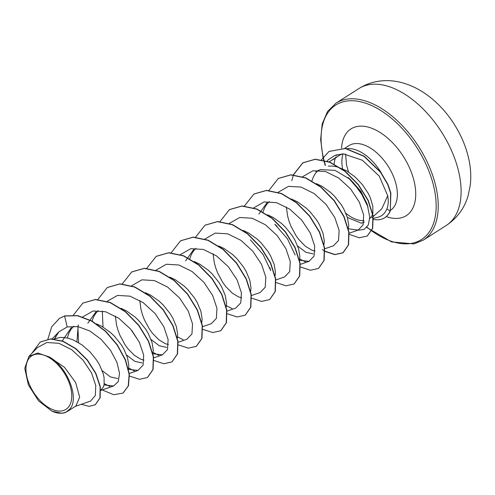 <?xml version="1.0" encoding="UTF-8"?>
<svg xmlns="http://www.w3.org/2000/svg" width="495" height="495" viewBox="0 0 495 495"><rect width="100%" height="100%" fill="white"/><g stroke="black" fill="none" stroke-linecap="round" stroke-linejoin="round"><path stroke-width="0.74" d="M35.294 354.395A31.748 18.129 57.5 0 1 67.332 378.545A31.748 18.129 57.5 0 1 62.438 410.794A31.748 18.129 57.5 0 1 30.405 386.638A31.748 18.129 57.5 0 1 35.294 354.395M373.323 219.396A38.096 21.755 -122.5 0 0 380.507 219.458A38.096 21.755 -122.5 0 0 384.708 217.738A38.096 21.755 -122.5 0 0 390.097 210.988L386.873 208.94C388.365 205.196 388.643 200.797 387.715 195.735L381.831 208.785L371.782 217.806M377.431 217.379C381.8 216.377 384.943 213.568 386.873 208.94M363.974 220.578A34.322 19.596 57.5 0 1 345.869 213.289M332.801 159.805L340.523 154.551L343.629 153.883M335.901 156.859A38.443 21.953 -122.5 0 0 334.131 164.062M381.305 172.922A38.443 21.953 -122.5 0 0 347.007 148.63M315.835 171.623L320.426 169.562L335.065 170.373L350.324 179.438L360.836 191.287L367.191 204.181L369.759 217.225L368.305 224.965L364.06 229.482L357.656 230.268M364.382 222.082L361.282 223.189L347.385 217.447M328.358 166.085L332.943 166.11L337.33 166.92L346.302 170.639L354.903 176.771L362.42 184.641L368.237 193.397L370.353 197.821L372.828 206.161L372.884 213.097L372.023 215.789L369.728 218.654M74.782 406.556L90.635 401.055L95.337 395.468L95.764 385.518L91.569 373.032L83.172 360.298L71.713 349.693L58.967 343.32L46.895 342.497L37.41 347.601L28.865 356.437L37.756 353.022L49.358 356.982C67.202 366.634 79.553 397.974 70.043 408.821L66.052 412.211A34.322 19.596 57.5 0 1 63.669 412.997A34.322 19.596 57.5 0 1 63.546 413.022L61.275 413.306M53.8 338.976L59.994 337.448L64.189 337.51L68.576 338.314L73.062 339.842L81.941 344.842L90.09 351.939L96.822 360.366L99.483 364.796L103.139 373.515L104.08 377.561L104.129 384.491L103.276 387.189L100.763 390.202M96.562 323.891L101.982 326.453L110.583 332.591L114.524 336.353L121.256 344.78L123.917 349.216L127.574 357.928L128.836 365.675L128.496 369.221M120.997 308.305L126.411 310.872L135.017 317.004L138.953 320.772L145.685 329.2L148.345 333.636L152.002 342.348L153.271 350.089L152.93 353.64M145.425 292.724L150.845 295.292L159.452 301.424L163.387 305.192L170.119 313.62L172.78 318.05L176.437 326.768L177.699 334.509L177.365 338.054M169.859 277.144L175.273 279.712L183.88 285.844L187.815 289.612L194.554 298.04L197.208 302.47L200.871 311.188L202.133 318.929L201.793 322.474M194.287 261.564L199.708 264.126L208.315 270.264L212.25 274.026L218.982 282.453L221.642 286.89L225.299 295.602L226.568 303.348L226.227 306.894M218.722 245.978L224.142 248.546L232.743 254.678L236.684 258.446L243.416 266.873L246.077 271.31L249.734 280.022L250.996 287.762L250.656 291.314M243.156 230.398L248.57 232.966L257.177 239.097L261.113 242.866L267.844 251.293L270.505 255.723L274.162 264.441L275.43 272.182L275.09 275.734M267.591 214.818L273.005 217.385L281.612 223.517L285.547 227.285L292.279 235.713L294.94 240.143L298.596 248.861L299.859 256.602L299.524 260.147M291.134 198.91L297.433 201.799L306.04 207.937L309.975 211.699L316.707 220.126L319.368 224.563L323.031 233.275L324.293 241.022L323.953 244.567M316.447 183.651L321.868 186.219L330.474 192.351L334.41 196.119L341.142 204.546L343.802 208.983L347.459 217.695L348.728 225.435L348.387 228.987M62.271 340.919L71.348 327.548M67.277 338.005L69.139 332.516L71.218 329.045L73.792 326.236M117.662 378.557L110.366 376.905L102.168 370.631M87.832 323.21L95.95 311.856M92.045 321.076L93.574 316.936L95.653 313.465L98.258 310.625M142.096 362.977L134.801 361.325L126.596 355.051M144.002 360.113L140.84 359.246L134.417 355.354L127.976 348.802L124.988 344.693L119.914 335.264L117.983 330.159L116.542 324.949L115.36 316.033M166.53 347.397L159.229 345.739L151.031 339.465M168.436 344.532L165.274 343.666L158.846 339.774L152.404 333.222L149.416 329.113L144.342 319.683L142.411 314.579L140.976 309.363L139.788 300.453M185.557 260.884L193.675 249.529M189.771 258.749L191.299 254.609L193.378 251.138L195.989 248.292M241.733 297.786L238.571 296.92L232.143 293.028L225.701 286.475L222.713 282.367L217.639 272.937L215.709 267.832L214.273 262.622L213.085 253.712M258.854 214.137L266.972 202.783M263.068 212.002L264.596 207.863L266.675 204.392L269.286 201.545M313.118 253.904L305.823 252.252L297.619 245.978M315.03 251.045L311.862 250.173L305.44 246.287L298.999 239.728L296.01 235.62L290.936 226.19L289.006 221.086L287.57 215.876L286.382 206.966M311.93 180.842L313.459 176.703L315.538 173.225L318.149 170.385M62.141 413.306L52.13 411.277L38.622 400.938L28.407 384.955L24.75 368.336L28.871 356.443M49.358 356.982L64.517 367.339L75.617 382.48L79.67 397.114L75.921 405.993L67.073 411.636M90.635 401.055L75.37 406.346M55.731 336.254L55.155 338.444M59.629 318.291L64.585 316.008L59.524 318.353M95.356 404.7L100.151 397.739L100.324 386.651L95.857 373.298L87.312 359.896L75.865 348.61L63.094 341.228L50.725 338.889L40.281 342.008M59.425 318.421L51.666 326.836L47.873 339.155M81.26 404.316L89.044 406.339L95.257 404.762L99.947 397.869L100.12 386.781L95.653 373.428L87.108 360.026L75.661 348.74L62.89 341.358L50.521 339.019L40.182 342.07L31.674 353.529M102.205 389.942L113.751 394.738L123.02 393.092L128.267 385.902L129.139 374.325L125.328 360.014L117.154 345.009L105.515 331.415L91.773 321.168L77.56 315.754L64.585 316.008L67.209 326.929L58.973 331.792L54.611 338.642M387.715 195.735L379.22 176.072L362.402 160.262L343.443 153.877L335.072 155.282L328.34 159.755L327.046 161.098M348.338 228.77L358.126 230.101L363.126 224.872L363.639 214.879L359.296 202.071L350.584 188.929L338.691 178.021L325.475 171.511L313.001 170.756L302.612 176.678M324.708 248.799L333.426 245.786L338.524 240.508L339.131 230.441L334.837 217.602L326.118 204.478L314.232 193.588L301.016 187.085L288.554 186.337L278.184 192.258M299.549 260.277L308.991 261.36L314.096 256.082L314.702 246.034L310.415 233.201L301.69 220.058L289.798 209.168L276.6 202.672L264.138 201.917L253.749 207.844M275.845 279.96L284.563 276.946L289.662 271.675L290.268 261.626L285.98 248.781L277.256 235.639L265.37 224.755L252.178 218.258L239.698 217.503L229.321 223.424M251.411 295.546L260.129 292.526L265.233 287.249L265.84 277.2L261.546 264.361L252.821 251.219L240.941 240.329L227.725 233.838L215.257 233.083L204.744 239.153M226.982 311.126L235.694 308.113L240.793 302.841L241.405 292.793L237.111 279.941L228.393 266.799L216.519 255.921L203.309 249.424L190.829 248.663L180.452 254.585M202.548 326.706L211.266 323.693L216.365 318.415L216.971 308.348L212.677 295.509L203.965 282.385L192.072 271.495L178.85 264.992L166.388 264.25L156.024 270.171M178.12 342.286L186.832 339.273L191.936 333.995L192.543 323.94L188.255 311.108L179.53 297.971L167.644 287.075L154.434 280.585L141.978 279.83L131.59 285.751M131.961 330.703L139.547 342.596M152.961 353.764L162.403 354.853L167.502 349.575L168.108 339.521L163.814 326.681L155.096 313.552L143.216 302.662L130.006 296.165L117.538 295.41L107.161 301.331M128.527 369.35L137.969 370.433L143.074 365.155L143.674 355.113L139.392 342.274L130.661 329.125L118.781 318.236L105.584 311.745L93.116 310.99L82.727 316.911M78.26 324.893L76.923 341.692M104.043 384.906L113.534 386.02L118.286 381.583L119.53 373.205L116.888 362.216L110.515 350.311L101.122 339.341L89.836 330.994L78.043 326.601L67.209 326.929M109.921 386.484L104.266 383.65M78.581 342.639L77.882 326.57M134.355 370.904L128.7 368.07M103.016 327.053L102.317 310.99M158.784 355.323L153.128 352.483M183.224 339.743L177.563 336.903M232.081 308.577L226.425 305.743M250.402 239.84L263.093 254.523L270.722 270.592L269.855 267.609M277.033 226.184L274.83 224.26L287.521 238.937L295.156 255.005M305.378 261.83L299.723 258.996M350.33 179.438L348.121 177.507L360.434 191.615L368.07 207.133M328.915 161.964L341.779 153.902M64.789 315.878L77.765 315.624L91.977 321.038L105.72 331.285L117.358 344.879L125.532 359.884L129.344 374.195L128.471 385.772L123.125 393.024M82.943 303.076L95.541 299.438L110.354 302.513L125.47 311.621L138.81 325.227L148.574 341.117L153.518 356.716L153.116 369.499L147.559 377.438M107.378 287.49L119.976 283.852L134.795 286.933L149.905 296.041L163.245 309.647L173.009 325.537L177.953 341.129L177.55 353.913L171.994 361.857M131.812 271.904L144.41 268.271L159.229 271.353L174.339 280.461L187.673 294.067L197.443 309.95L202.381 325.549L201.979 338.332L196.428 346.277M156.241 256.323L168.845 252.691L183.657 255.767L198.767 264.881L212.108 278.487L221.871 294.37L226.815 309.969L226.413 322.752L220.857 330.697M180.669 240.743L193.273 237.105L208.086 240.186L223.202 249.301L236.542 262.907L246.306 278.796L251.25 294.389L250.841 307.172L245.285 315.117M205.103 225.163L217.701 221.525L232.52 224.606L247.63 233.714L260.97 247.321L270.74 263.21L275.678 278.809L275.276 291.592L269.713 299.537M229.531 209.583L242.129 205.945L256.948 209.02L272.058 218.134L285.398 231.74L295.169 247.624L300.112 263.222L299.71 276.012L294.148 283.951M253.966 193.997L266.57 190.365L281.383 193.44L296.493 202.554L309.833 216.16L319.603 232.044L324.541 247.642L324.138 260.426L318.582 268.37M278.407 178.417L291.004 174.785L305.817 177.86L320.927 186.974L334.267 200.58L344.031 216.463L348.975 232.056L348.573 244.839L343.122 252.722L335.016 254.51L324.943 251.175M324.726 251.052L322.35 249.616M291.778 180.626L293.393 174.983M293.448 174.84L302.94 162.768L315.334 159.204L330.029 162.187L345.046 171.134L358.355 184.561L368.187 200.296L373.143 215.758L372.704 228.294L367.296 236.01M329.07 151.458L345.491 148.376L364.264 156.247L380.81 172.248L387.913 184.357L390.858 193.007L390.301 210.858L390.654 193.137L387.709 184.487L380.612 172.378L364.066 156.377L345.287 148.506L329.169 151.39M73.409 315.067L82.838 303.138L95.337 299.568L110.156 302.643L125.266 311.751L138.606 325.357L148.376 341.247L153.314 356.846L152.912 369.629L147.454 377.506L139.448 379.3L129.504 376.076M97.843 299.487L107.279 287.552L119.778 283.981L134.591 287.063L149.7 296.171L163.041 309.777L172.804 325.667L177.748 341.259L177.346 354.043L171.889 361.925L163.882 363.72L153.939 360.496M122.277 283.907L131.713 271.972L144.206 268.401L159.025 271.483L174.135 280.591L187.469 294.197L197.239 310.08L202.177 325.679L201.774 338.462L196.323 346.339L188.317 348.134L178.367 344.916M146.65 268.463L156.142 256.391L168.64 252.821L183.453 255.896L198.563 265.011L211.903 278.617L221.667 294.5L226.611 310.099L226.209 322.882L220.751 330.759L212.745 332.553L202.802 329.336M171.084 252.883L180.57 240.811L193.069 237.235L207.888 240.316L222.998 249.431L236.338 263.037L246.102 278.926L251.045 294.519L250.637 307.302L245.18 315.179L237.173 316.973L227.236 313.75M195.568 237.161L204.998 225.231L217.497 221.655L232.316 224.73L247.426 233.844L260.766 247.451L270.536 263.34L275.474 278.939L275.072 291.722L269.614 299.599L261.608 301.393L251.664 298.169M220.003 221.581L229.433 209.651L241.925 206.075L256.744 209.15L271.854 218.264L285.194 231.87L294.964 247.754L299.908 263.352L299.506 276.142L294.049 284.019L285.943 285.801L275.876 282.472M244.437 205.994L253.867 194.065L266.366 190.495L281.179 193.57L296.288 202.684L309.629 216.29L319.399 232.174L324.336 247.772L323.934 260.556L318.483 268.432L310.47 270.227L300.527 267.009M268.81 190.556L278.301 178.478L290.8 174.908L305.613 177.99L320.723 187.104L334.063 200.71L343.827 216.593L348.771 232.186L348.369 244.969L342.917 252.852L334.905 254.647L324.961 251.423M293.3 174.834L302.736 162.898L315.129 159.328L329.825 162.317L344.842 171.264L358.151 184.685L367.983 200.426L372.939 215.888L372.506 228.424L367.197 236.078L359.166 237.779L349.272 234.333M321.447 159.854L328.965 151.519M70.043 408.821A34.136 19.491 57.5 0 1 52.13 411.277M384.807 217.676A38.096 21.755 -122.5 0 0 384.912 217.608A38.096 21.755 -122.5 0 0 390.301 210.858M446.181 225.522A81.205 46.369 -122.5 0 0 445.902 139.318A81.205 46.369 -122.5 0 0 367.804 84.923A81.205 46.369 -122.5 0 0 358.85 88.586L335.969 103.177A81.205 46.369 57.5 0 1 344.922 99.514A81.205 46.369 57.5 0 1 423.027 153.908A81.205 46.369 57.5 0 1 423.299 240.112L446.181 225.522C457.071 218.283 464.384 208.352 468.115 195.729L470.25 185.378C471.178 177.433 470.832 169.352 469.229 161.147C466.649 148.209 461.618 135.871 454.15 124.14C436.12 95.683 405.467 75.358 375.191 81.854C369.35 83.135 363.899 85.381 358.85 88.586M323.241 156.965A79.745 45.534 57.5 0 1 344.539 101.456A79.745 45.534 57.5 0 1 425.001 162.125A79.745 45.534 57.5 0 1 412.712 243.119A79.745 45.534 57.5 0 1 366.913 227.193M342.552 168.758A38.443 21.953 57.5 0 1 342.967 153.976M344.78 148.277L348.963 145.61A38.443 21.953 57.5 0 1 353.201 143.878A38.443 21.953 57.5 0 1 390.06 169.426A38.443 21.953 57.5 0 1 390.524 210.295M341.569 148.061A51.437 29.372 57.5 0 1 356.635 126.602A51.437 29.372 57.5 0 1 408.536 165.732A51.437 29.372 57.5 0 1 400.61 217.973A51.437 29.372 57.5 0 1 386.279 216.6M325.493 165.386A79.745 45.534 57.5 0 1 323.266 157.082M366.708 227.434L391.595 241.919L414.037 243.899L423.299 240.112M345.584 154.007L346.543 165.101L348.517 171.969M353.294 182.562L363.856 197.288M373.249 218.444L377.846 217.28M336.235 155.572L336.99 154.644M358.126 230.107L349.142 233.219M308.991 261.366L300.279 264.38M162.403 354.853L153.685 357.873M137.969 370.439L129.251 373.453M113.534 386.02L100.776 390.431M58.973 331.792L52.123 338.883M325.153 165.318L323.012 157.453M322.981 157.33L320.636 139.485L322.214 123.892L327.492 111.573L335.969 103.177"/></g></svg>
